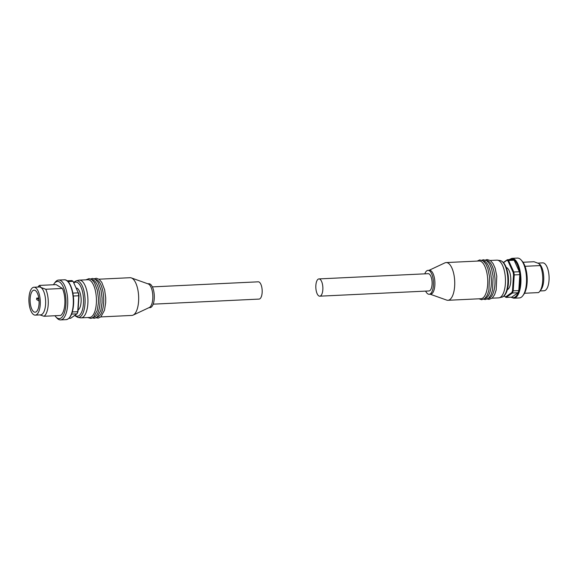 <?xml version="1.0" encoding="UTF-8"?>
<svg xmlns="http://www.w3.org/2000/svg" width="578" height="578" viewBox="0 0 578 578"><rect width="100%" height="100%" fill="white"/><g stroke="black" fill="none" stroke-linecap="round" stroke-linejoin="round"><path stroke-width="0.87" d="M318.933 278.914L428.168 273.683A8.641 3.511 87.3 0 1 431.983 280.843A8.641 3.511 87.3 0 1 428.992 290.951L319.757 296.182A8.641 3.511 -92.7 0 0 322.748 286.074A8.641 3.511 -92.7 0 0 318.933 278.914A8.641 3.511 -92.7 0 0 315.942 289.014A8.641 3.511 -92.7 0 0 319.757 296.182M492.109 298.176L498.67 297.865A18.879 7.666 -92.7 0 0 499.262 297.778A18.879 7.666 -92.7 0 0 499.811 297.591A18.879 7.666 -92.7 0 0 505.382 277.946A18.879 7.666 -92.7 0 0 497.463 260.172A18.879 7.666 -92.7 0 0 496.863 260.143L490.303 260.461M430.205 294.216L446.657 300.09A18.879 7.666 -92.7 0 0 447.936 300.293L480.947 298.71A18.879 7.666 -92.7 0 0 482.095 298.436A18.879 7.666 -92.7 0 0 487.478 276.638A18.879 7.666 -92.7 0 0 479.14 260.996L446.129 262.571A18.879 7.666 -92.7 0 0 444.981 262.846A18.879 7.666 -92.7 0 0 444.872 262.889A18.879 7.666 -92.7 0 0 444.771 262.947M484.841 298.515A18.879 7.666 -92.7 0 0 485.737 298.262A18.879 7.666 -92.7 0 0 491.119 276.465A18.879 7.666 -92.7 0 0 483.035 260.815M488.482 298.342A18.879 7.666 -92.7 0 0 489.378 298.089A18.879 7.666 -92.7 0 0 494.761 276.291A18.879 7.666 -92.7 0 0 486.676 260.642M447.936 300.293A18.879 7.666 -92.7 0 0 449.077 300.018A18.879 7.666 -92.7 0 0 454.597 279.636A18.879 7.666 -92.7 0 0 446.129 262.571M425.639 291.11A11.965 4.855 -92.7 0 0 429.151 294.267L430.61 294.202A11.965 4.855 -92.7 0 0 431.333 294.029A11.965 4.855 -92.7 0 0 434.829 281.11A11.965 4.855 -92.7 0 0 429.461 270.294L428.009 270.36A11.965 4.855 -92.7 0 0 427.279 270.533A11.965 4.855 -92.7 0 0 424.808 273.842M429.151 294.267A11.965 4.855 -92.7 0 0 429.88 294.094A11.965 4.855 -92.7 0 0 433.377 281.183A11.965 4.855 -92.7 0 0 428.009 270.36M507.968 260.967A18.612 7.557 -92.7 0 0 507.426 260.584A18.612 7.557 -92.7 0 0 506.877 260.295L507.332 259.732A19.146 7.774 87.3 0 1 507.946 260.049A19.146 7.774 87.3 0 1 508.546 260.483L507.968 260.967L513.127 272.317L513.791 272A19.146 7.774 87.3 0 1 514.232 274.911L513.524 274.918A18.612 7.557 -92.7 0 0 513.127 272.317M519.644 258.72A19.941 8.099 87.3 0 1 521.132 259.992A19.941 8.099 87.3 0 1 526.486 277.628A19.941 8.099 87.3 0 1 522.844 295.69A19.941 8.099 87.3 0 1 519.355 297.937L513.77 298.205A19.941 8.099 87.3 0 0 520.865 283.249A19.941 8.099 87.3 0 0 514.059 258.987A19.941 8.099 87.3 0 0 511.862 258.359L517.44 258.091A19.941 8.099 87.3 0 1 519.644 258.72M539.852 264.327A13.959 5.664 87.3 0 1 539.975 264.457A13.959 5.664 87.3 0 1 543.725 276.804A13.959 5.664 87.3 0 1 541.174 289.448L539.794 291.305A15.953 6.474 87.3 0 1 538.479 292.591L524.521 293.263M538.046 263.098L542.735 262.874A13.959 5.664 87.3 0 1 544.274 263.308A13.959 5.664 87.3 0 1 549.1 278.437A13.959 5.664 87.3 0 1 544.071 290.763L540.054 290.958M506.328 267.506A11.17 4.537 87.3 0 1 506.957 267.787A11.17 4.537 87.3 0 1 510.815 279.16A11.17 4.537 87.3 0 1 507.383 289.629M523.039 262.253L534 261.733L538.934 263.568L540.228 265.577A15.953 6.474 87.3 0 1 539.794 291.305M521.132 259.992L522.165 261.14A18.612 7.557 87.3 0 1 527.158 277.592A18.612 7.557 87.3 0 1 523.762 294.455L522.844 295.69M540.228 265.577L525.041 266.306M503.431 262.477L507.332 259.732L512.91 259.464A19.146 7.774 87.3 0 1 514.131 260.216L519.369 271.732A19.146 7.774 87.3 0 1 519.817 274.644L518.791 290.575A19.146 7.774 87.3 0 1 518.011 292.735L511.747 297.15L506.162 297.417A19.146 7.774 87.3 0 1 504.941 296.666L504.551 296.225A18.612 7.557 -92.7 0 0 505.642 296.897L506.162 297.417L512.433 293.003L511.819 292.54A18.612 7.557 -92.7 0 0 512.513 290.618L513.206 290.842A19.146 7.774 87.3 0 1 512.433 293.003L518.011 292.735M519.817 274.644L514.232 274.911L513.206 290.842L518.791 290.575M514.131 260.216L508.546 260.483L513.791 272L519.369 271.732M513.524 274.918L512.513 290.618M511.819 292.54L505.642 296.897M504.551 296.225L504.312 295.683M503.568 262.629L506.877 260.295M152.361 286.89L258.243 281.818A8.641 3.511 87.3 0 1 261.653 286.637A8.641 3.511 87.3 0 1 261.617 295.849A8.641 3.511 87.3 0 1 259.067 299.086L153.192 304.158M76.137 280.857L78.738 280.222A18.879 7.666 87.3 0 1 79.331 280.135A18.879 7.666 87.3 0 1 84.439 284.268A18.879 7.666 87.3 0 1 87.74 305.068A18.879 7.666 87.3 0 1 81.137 317.857A18.879 7.666 87.3 0 1 80.537 317.828L77.893 317.445A18.373 7.456 -92.7 0 0 83.882 310.588A18.373 7.456 -92.7 0 0 81.686 284.795A18.373 7.456 -92.7 0 0 76.137 280.857L73.688 282.317M95.363 279.384A18.879 7.666 87.3 0 1 100.218 283.509A18.879 7.666 87.3 0 1 102.479 310.025A18.879 7.666 87.3 0 1 97.169 317.076M91.721 279.557A18.879 7.666 87.3 0 1 96.577 283.69A18.879 7.666 87.3 0 1 98.838 310.198A18.879 7.666 87.3 0 1 93.528 317.25M79.331 280.135L87.827 279.73A18.879 7.666 87.3 0 1 92.935 283.863A18.879 7.666 87.3 0 1 95.197 310.372A18.879 7.666 87.3 0 1 89.633 317.452L81.137 317.857M98.99 279.196L130.064 277.707A18.879 7.666 87.3 0 1 131.343 277.91A18.879 7.666 87.3 0 1 135.173 281.84A18.879 7.666 87.3 0 1 138.597 301.138A18.879 7.666 87.3 0 1 133.128 315.111A18.879 7.666 87.3 0 1 131.871 315.429L100.796 316.917M131.343 277.91L148.199 283.928A11.965 4.855 87.3 0 1 150.627 286.421A11.965 4.855 87.3 0 1 152.794 298.653A11.965 4.855 87.3 0 1 149.326 307.503L133.128 315.111M147.795 283.784L148.849 283.733A11.965 4.855 87.3 0 1 152.086 286.348A11.965 4.855 87.3 0 1 154.174 299.534A11.965 4.855 87.3 0 1 149.991 307.641L148.936 307.684M78.608 293.125A18.612 7.557 87.3 0 1 79.005 295.726L78.745 295.763A19.146 7.774 -92.7 0 0 78.297 292.858L73.059 281.334A19.146 7.774 -92.7 0 0 72.452 280.901A19.146 7.774 -92.7 0 0 71.838 280.583L67.156 280.807M33.907 311.86A11.033 4.48 -92.7 0 0 35.128 312.207A11.033 4.48 -92.7 0 0 39.102 302.46A11.033 4.48 -92.7 0 0 35.287 290.503A11.033 4.48 -92.7 0 0 34.073 290.156A11.033 4.48 -92.7 0 0 30.092 299.903A11.033 4.48 -92.7 0 0 33.907 311.86M54.961 315.747A18.612 7.557 -92.7 0 0 55.835 316.86L56.868 318.008A19.941 8.099 -92.7 0 0 58.356 319.28A19.941 8.099 -92.7 0 0 60.56 319.909A19.941 8.099 -92.7 0 0 67.742 302.294A19.941 8.099 -92.7 0 0 60.849 280.691A19.941 8.099 -92.7 0 0 58.645 280.063A19.941 8.099 -92.7 0 0 55.156 282.31L54.238 283.545A18.612 7.557 -92.7 0 0 53.479 284.737M39.954 314.902L44 316.267L60.632 315.472A15.953 6.474 -92.7 0 0 64.823 304.014A15.953 6.474 -92.7 0 0 62.381 288.458L45.749 289.253L40.814 287.418A13.959 5.664 -92.7 0 0 39.275 286.984L33.929 287.237A13.959 5.664 -92.7 0 0 28.9 299.563A13.959 5.664 -92.7 0 0 33.726 314.692A13.959 5.664 -92.7 0 0 35.265 315.126A13.959 5.664 -92.7 0 0 40.301 302.8A13.959 5.664 -92.7 0 0 35.475 287.678A13.959 5.664 -92.7 0 0 33.929 287.237M78.081 310.025A11.17 4.537 -92.7 0 0 81.137 299.267A11.17 4.537 -92.7 0 0 77.293 288.364A11.17 4.537 -92.7 0 0 76.282 288.017M55.835 316.86A18.612 7.557 -92.7 0 0 57.222 318.052A18.612 7.557 -92.7 0 0 65.899 304.678A18.612 7.557 -92.7 0 0 59.556 282.035A18.612 7.557 -92.7 0 0 54.238 283.545M35.265 315.126L40.605 314.873A13.959 5.664 -92.7 0 0 45.64 302.547A13.959 5.664 -92.7 0 0 40.814 287.418L39.521 285.409A15.953 6.474 -92.7 0 0 38.206 286.695L37.946 287.042M44 316.267A15.953 6.474 -92.7 0 0 48.198 304.808A15.953 6.474 -92.7 0 0 45.749 289.253M62.381 288.458L56.145 284.614L39.521 285.409M68.948 318.355L70.668 318.268L76.939 313.854A19.146 7.774 -92.7 0 0 77.712 311.701L77.994 311.426A18.612 7.557 87.3 0 1 77.3 313.348L76.939 313.854L71.621 314.107M72.351 311.954L77.712 311.701L78.745 295.763L73.319 296.023M72.879 293.111L78.297 292.858L73.059 281.334L68.016 281.58M39.08 301.059L36.645 299.563A11.033 4.48 87.3 0 1 36.703 298.118L38.769 298.024M77.994 311.426L79.005 295.726M38.964 299.52L36.703 298.118M501.863 297.143C503.294 296.991 504.746 295.56 506.22 292.844C508.221 288.285 508.893 282.62 508.228 275.836C506.906 266.668 504.197 261.574 500.107 260.555A18.373 7.456 87.3 0 1 507.636 275.749A18.373 7.456 87.3 0 1 502.398 296.962A18.373 7.456 87.3 0 1 501.863 297.143L499.262 297.778M511.255 297.171A19.414 7.882 -92.7 0 0 520.164 283.141A19.414 7.882 -92.7 0 0 517.296 264.449A19.414 7.882 -92.7 0 0 509.456 259.63M73.933 282.859A17.058 6.929 87.3 0 1 81.953 289.621A17.058 6.929 87.3 0 1 82.437 309.822A17.058 6.929 87.3 0 1 74.945 315.256M64.23 279.795C69.772 279.145 74.475 292.432 73.55 304.584C72.763 313.803 70.292 318.818 66.138 319.641A19.941 8.099 -92.7 0 0 73.233 304.685A19.941 8.099 -92.7 0 0 66.434 280.424A19.941 8.099 -92.7 0 0 64.23 279.795L58.645 280.063M68.132 281.934A19.414 7.882 87.3 0 1 73.5 304.527M477.204 261.083L479.754 259.912L483.143 260.895L485.795 263.944L487.854 268.575L489.501 276.479L488.901 290.279L487.305 295.098L484.956 298.414L481.676 299.729L479.01 298.804M481.9 260.201L483.396 259.739L486.784 260.714L489.436 263.77L491.495 268.402L493.142 276.306L492.543 290.105L490.946 294.917L488.598 298.241L485.318 299.556L483.772 299.238M485.542 260.028L487.037 259.558L490.426 260.541L493.077 263.597L495.136 268.228L496.784 276.132L496.184 289.925L494.587 294.744L492.239 298.067L488.959 299.382L487.413 299.057M510.844 297.193L513.77 298.205M509.052 259.645L511.862 258.359M429.064 270.316L444.872 262.889M500.107 260.555L497.463 260.172M96.1 317.799L98.267 318.088L100.904 316.823L104.474 310.27L105.687 302.641L105.709 297.829L104.625 289.845L101.771 282.346L99.12 279.29L96.367 278.271L94.228 278.762M92.458 317.972L94.626 318.261L97.263 316.997L100.832 310.444L102.046 302.814L102.068 298.002L100.984 290.019L98.13 282.519L95.478 279.463L92.726 278.444L90.587 278.943M87.697 317.539L90.984 318.435L93.622 317.17L97.191 310.617L98.404 302.988L98.426 298.176L97.342 290.192L94.489 282.7L91.837 279.636L89.084 278.618L85.891 279.824M66.138 319.641L60.56 319.909M74.569 315.523L77.893 317.445"/></g></svg>
